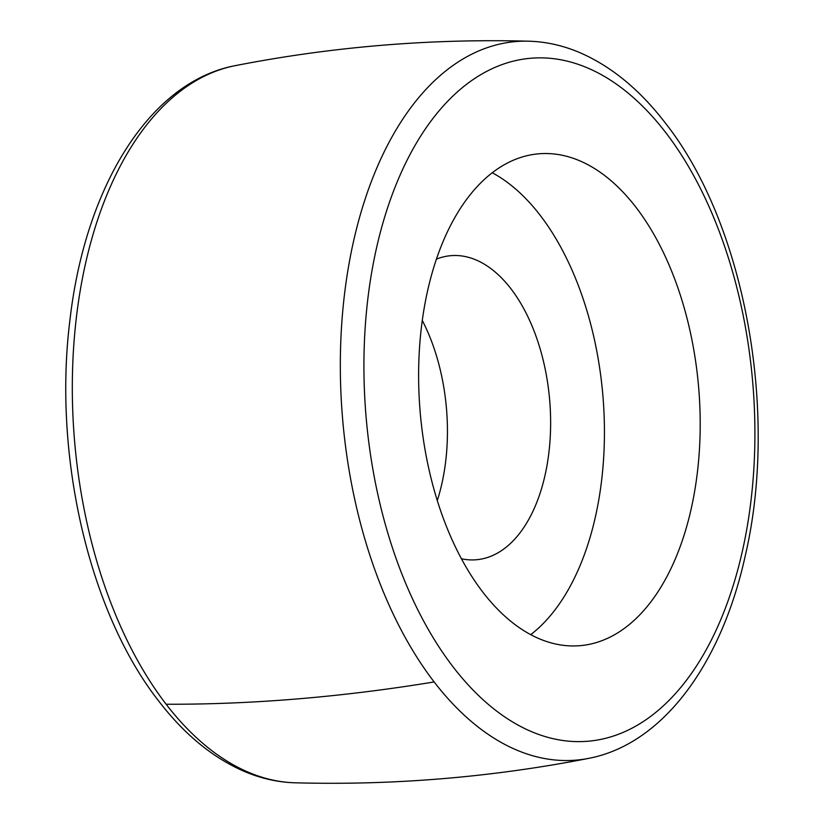 <?xml version="1.0" encoding="UTF-8"?>
<svg xmlns="http://www.w3.org/2000/svg" width="824" height="824" viewBox="0 0 824 824"><rect width="100%" height="100%" fill="white"/><g stroke="black" fill="none" stroke-linecap="round" stroke-linejoin="round"><path stroke-width="1.24" d="M635.984 207.318A246.798 139.792 85.2 0 0 538.958 153.789A246.798 139.792 85.2 0 0 421.837 323.842A246.798 139.792 85.2 0 0 482.843 592.157A246.798 139.792 85.2 0 0 579.869 645.686A246.798 139.792 85.2 0 0 696.98 475.633A246.798 139.792 85.2 0 0 635.984 207.318M530.718 634.665A246.798 139.792 85.2 0 0 540.163 215.291A246.798 139.792 85.2 0 0 492.288 172.782M461.399 558.754A152.564 86.417 85.2 0 0 476.241 559.754A152.564 86.417 85.2 0 0 548.64 454.621A152.564 86.417 85.2 0 0 510.932 288.761A152.564 86.417 85.2 0 0 450.944 255.667A152.564 86.417 85.2 0 0 436.473 259.107M422.29 320.454A152.564 86.417 -94.8 0 1 437.276 500.59M166.129 704.242A360.541 204.208 85.2 0 0 295.085 782.8C277.884 782.295 260.95 778.495 244.275 771.408C212.747 757.73 184.257 734.308 158.785 701.142C88.889 612.16 52.798 454.869 69.999 319.558C85.222 186.966 149.402 81.71 235.427 65.611A360.541 204.208 85.2 0 0 75.746 323.049A360.541 204.208 85.2 0 0 166.129 704.242A1799.379 1114.058 -37.6 0 0 434.145 681.953A360.541 204.208 85.2 0 0 588.573 758.389C662.877 744.247 721.525 663.907 745.215 555.953C779.061 411.846 744.762 223.283 665.215 122.858C639.723 89.672 611.202 66.239 579.643 52.561C562.998 45.495 546.085 41.705 528.915 41.2A360.541 204.208 85.2 0 0 346.502 279.326A360.541 204.208 85.2 0 0 434.145 681.953M665.73 132.571A342.66 194.083 85.2 0 0 395.355 186.44A342.66 194.083 85.2 0 0 453.097 666.904A342.66 194.083 85.2 0 0 723.472 613.035A342.66 194.083 85.2 0 0 665.73 132.571M528.915 41.2C430.19 38.553 332.36 46.69 235.427 65.611M295.085 782.8C393.81 785.447 491.64 777.31 588.573 758.389"/></g></svg>
